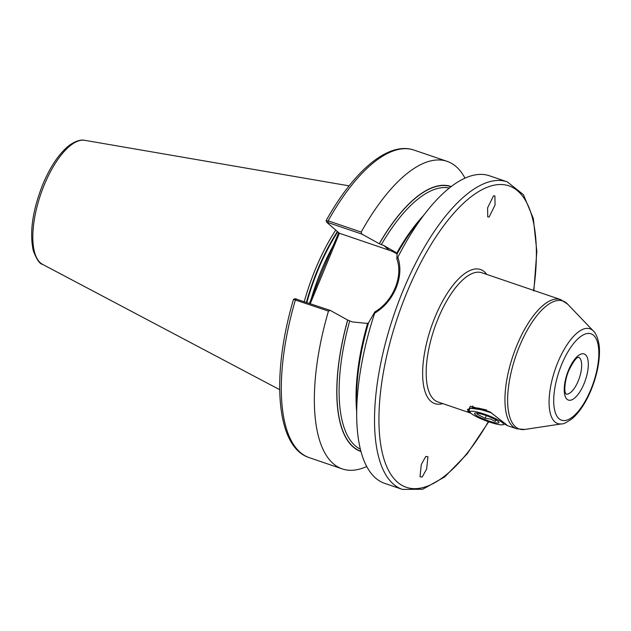 <?xml version="1.0" encoding="UTF-8"?>
<svg xmlns="http://www.w3.org/2000/svg" width="631" height="631" viewBox="0 0 631 631"><rect width="100%" height="100%" fill="white"/><g stroke="black" fill="none" stroke-linecap="round" stroke-linejoin="round"><path stroke-width="0.95" d="M472.777 408.115L472.769 405.978M470.592 412.919L467.713 411.167L470.41 406.19L489.964 411.877L505.841 424.158L507.395 425.617L504.524 424.071M469.677 411.349L467.374 409.345L468.825 409.29M425.791 456.434L421.295 464.479L420.017 476.768L422.163 477.06L426.659 469.014L427.928 456.726L425.791 456.434M487.755 216.954L489.167 216.977L495.059 205.004L494.917 195.902L493.505 195.87L487.605 207.851L487.755 216.954M507.395 425.617L516.671 428.78A68.235 27.03 -71.2 0 1 516.955 345.228A68.235 27.03 -71.2 0 1 560.683 299.607L481.918 272.766A68.235 27.03 108.8 0 0 438.19 318.387A68.235 27.03 108.8 0 0 437.906 401.947L470.844 413.171M309.482 303.322L322.291 271.117L338.713 232.752M335.692 230.118A113.722 45.046 108.8 0 0 315.547 268.893A113.722 45.046 108.8 0 0 304.3 301.555M402.428 489.404A162.467 64.354 108.8 0 1 403.114 290.465A162.467 64.354 108.8 0 1 507.229 181.838L489.435 175.781A162.467 64.354 108.8 0 0 426.351 211.85A162.467 64.354 108.8 0 0 397.838 257.235C401.04 266.913 400.44 277.183 396.055 288.059C391.449 298.905 384.318 307.281 374.656 313.189A162.467 64.354 108.8 0 0 356.696 416.255A162.467 64.354 108.8 0 0 384.642 483.346L402.428 489.404L422.707 489.254L444.721 476.926L467.177 453.855L488.678 421.784M361.902 234.101L328.017 222.554L328.152 220.818L326.227 221.11L326.117 220.661C353.833 170.812 388.294 141.186 414.039 150.083A162.467 64.354 108.8 0 0 328.152 220.818L361.192 232.082L361.902 234.101L379.334 243.755L383.971 245.625L395.369 252.108L397.167 253.899M464.992 178.155A162.467 64.354 108.8 0 0 447.079 161.347A162.467 64.354 108.8 0 0 361.192 232.082M451.244 186.547A139.956 55.433 108.8 0 0 379.255 243.692M374.656 313.189L374.822 311.895L368.583 322.654A139.956 55.433 108.8 0 0 356.531 400.393L356.696 416.255M368.654 322.725L367.573 323.443L352.358 321.936L347.72 320.067L330.297 310.413L328.459 311.115L293.77 299.465M295.332 298.652L293.533 299.315C270.959 375.374 275.881 447.095 309.237 457.649L342.278 468.912A162.467 64.354 108.8 0 0 366.729 466.53M328.459 311.115A162.467 64.354 108.8 0 0 342.278 468.912M347.649 319.996A139.956 55.433 108.8 0 0 360.964 451.488M426.351 211.85L416.531 224.313A139.956 55.433 108.8 0 0 397.088 253.836L396.828 258.773L397.838 257.235M328.017 222.554L327.016 222.546L339.415 233.257L310.278 303.59M326.156 220.992L327.016 222.546M397.167 254.104A41.756 37.844 -48.9 0 0 389.256 250.247L339.415 233.257M295.411 298.849L330.297 310.413M374.822 311.895C392.979 301.523 403.422 276.307 396.828 258.773M315.437 288.951L316.328 288.982M329.989 253.82L330.881 253.843M467.595 409.629L469.574 411.128M496.226 420.088L495.209 421.334L490.532 419.039L485.247 418.353L477.154 414.141L477.841 413.25M490.91 421.65A12.999 2.09 20.6 0 1 478.148 416.46A12.999 2.09 20.6 0 1 475.309 413.084A12.999 2.09 20.6 0 1 482.636 414.425A12.999 2.09 20.6 0 1 498.648 421.879A12.999 2.09 20.6 0 1 490.91 421.65M492.456 422.999A17.873 2.879 -159.4 0 0 503.104 424.687A17.873 2.879 -159.4 0 0 497.875 419.796A17.873 2.879 -159.4 0 0 481.082 413.068A17.873 2.879 -159.4 0 0 470.103 412.256A17.873 2.879 -159.4 0 0 492.456 422.999M470.103 412.256L468.967 409.834L470.426 408.186L481.161 409.685L491.62 412.934M486.769 410.04L477.919 408.052L471.854 408.107M479.363 408.289L479.032 409.172M486.272 415.624L485.247 418.353M495.777 419.82L495.209 421.334M468.841 410.773L467.713 411.167M568.507 370.223A24.372 9.654 -71.2 0 1 585.489 354.732A24.372 9.654 -71.2 0 1 584.022 383.774A24.372 9.654 -71.2 0 1 567.04 399.273A24.372 9.654 -71.2 0 1 568.507 370.223M565.944 394.075A19.498 7.722 108.8 0 0 578.233 380.974A19.498 7.722 108.8 0 0 578.517 357.178M557.883 362.257A50.054 19.829 -71.2 0 1 593.408 331.046C594.457 331.575 600.057 338.957 599.45 353.518C599.032 365.215 596.232 377.409 591.058 390.108C585.686 402.964 579.305 412.556 571.915 418.881C566.378 422.62 562.994 424.284 561.779 423.858A50.054 19.829 -71.2 0 1 557.883 362.257M590.79 389.682A45.637 18.078 108.8 0 0 593.534 335.298A45.637 18.078 108.8 0 0 561.74 364.316A45.637 18.078 108.8 0 0 558.995 418.7A45.637 18.078 108.8 0 0 590.79 389.682M442.773 403.603A70.838 28.056 -71.2 0 1 435.106 316.896A70.838 28.056 -71.2 0 1 486.793 274.43M593.408 331.046L567.529 304.039A67.627 26.786 108.8 0 0 519.534 346.206A67.627 26.786 108.8 0 0 524.795 429.451L516.671 428.78M533.534 290.796A159.217 63.068 108.8 0 0 500.209 184.512A159.217 63.068 108.8 0 0 406.971 292.327A159.217 63.068 108.8 0 0 390.526 473.873A159.217 63.068 108.8 0 0 488.37 421.674M333.902 244.378A113.067 44.785 108.8 0 0 321.124 270.896A113.067 44.785 108.8 0 0 310.98 299.717M337.735 231.9A113.067 44.785 108.8 0 0 318.087 269.863A113.067 44.785 108.8 0 0 306.871 302.43M337.364 231.585A113.138 44.817 108.8 0 0 317.63 269.697A113.138 44.817 108.8 0 0 306.414 302.273M42.585 264.373C39.729 264.026 36.622 259.451 33.277 250.641C29.373 232.453 32.544 210.383 42.798 184.426C50.314 166.56 59.054 153.617 69.024 145.587C77.029 139.688 82.401 139.774 84.854 140.334A65.648 26.005 108.8 0 0 44.367 184.638A65.648 26.005 108.8 0 0 42.585 264.373L279.667 389.674M451.015 186.713A139.719 55.347 108.8 0 0 379.334 243.755M449.335 188.038A138.094 54.7 108.8 0 0 381.29 244.71M423.259 215.77A138.094 54.7 108.8 0 0 396.639 253.276M296.404 298.865L295.418 299.851A162.467 64.354 108.8 0 0 309.237 457.649M347.72 320.067A139.719 55.347 108.8 0 0 360.893 451.22M349.677 321.021A138.094 54.7 108.8 0 0 360.364 449.154M367.573 323.443A138.094 54.7 108.8 0 0 356.649 411.262M383.971 245.625L389.256 250.247M566.015 394.162L565.289 392.443C564.374 391.141 564.516 380.525 568.776 370.649C576.908 354.172 578.69 358.1 578.627 357.154M567.529 304.039L560.683 299.607M507.229 181.838L523.422 194.656L533.337 218.515L536.823 251.39L533.842 290.891M84.854 140.334L349.109 185.861M414.039 150.083L447.079 161.347M561.779 423.858L524.795 429.451M503.104 424.687L505.336 423.716M470.426 408.186L472.919 407.831"/></g></svg>
